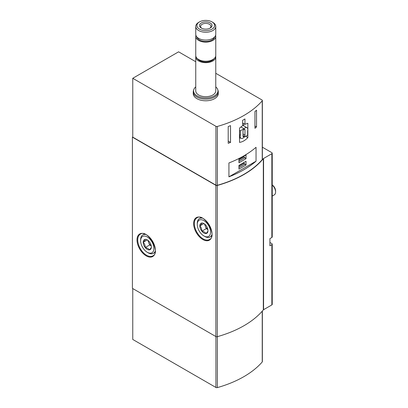 <?xml version="1.0" encoding="UTF-8"?>
<svg xmlns="http://www.w3.org/2000/svg" width="408" height="408" viewBox="0 0 408 408"><rect width="100%" height="100%" fill="white"/><g stroke="black" fill="none" stroke-linecap="round" stroke-linejoin="round"><path stroke-width="0.61" d="M256.52 126.954L256.52 110.201A98.858 57.074 0 0 1 254.949 111.537L254.949 128.296A98.858 57.074 0 0 0 256.52 126.954L254.949 126.047M195.748 61.73L178.597 51.826L132.758 78.29L132.758 137.144L215.924 185.156A1.25 0.724 0 0 0 217.357 185.293A98.858 57.074 0 0 0 262.232 159.666A1.25 0.724 0 0 0 262.364 159.339L262.364 100.485A1.25 0.724 0 0 0 261.997 99.975L215.771 73.287M132.758 78.29L215.924 126.302A1.25 0.724 0 0 0 217.357 126.439A98.858 57.074 0 0 0 262.232 100.812A1.25 0.724 0 0 0 262.364 100.485M244.953 124.312L247.845 123.277L247.845 137.583C245.234 140.377 242.459 141.979 239.527 142.382L239.527 128.076L242.653 125.638L242.653 120.278A98.858 57.074 0 0 0 244.953 118.947L244.953 124.312L242.653 122.981M256.04 147.298A98.858 57.074 180 0 1 228.924 162.95L228.924 176.848A98.858 57.074 0 0 0 256.04 161.191L256.04 147.298M230.525 142.397L230.525 125.638A98.858 57.074 0 0 1 228.205 126.546L228.205 143.305A98.858 57.074 0 0 0 230.525 142.397L228.205 141.056M132.758 136.935L132.406 137.144L132.406 288.359L215.863 336.544A1.25 0.724 0 0 0 217.291 336.682A98.858 57.074 0 0 0 263.328 309.896A1.25 0.724 0 0 1 263.573 309.697L271.861 304.914A1.25 0.724 0 0 0 272.228 304.404L272.228 244.122A1.25 0.724 0 0 0 271.861 243.607L269.912 242.485M272.228 244.122A1.25 0.724 0 0 1 271.861 244.632L269.912 245.754L269.912 238.604L271.861 237.476A1.25 0.724 180 0 0 272.228 236.966L272.228 153.184A1.25 0.724 0 0 0 271.861 152.674L262.364 147.191M132.406 137.144L215.863 185.324A1.25 0.724 0 0 0 217.291 185.462A98.858 57.074 0 0 0 263.328 158.676A1.25 0.724 0 0 1 263.573 158.477L271.861 153.694A1.25 0.724 0 0 0 272.228 153.184M215.771 86.894A12.189 7.038 180 0 1 217.729 89.576L218.05 90.525A12.515 7.227 180 0 1 218.275 91.892L218.275 93.565A12.515 7.227 180 0 1 205.76 100.786A12.515 7.227 180 0 1 193.249 93.565L193.249 91.892A12.515 7.227 180 0 1 193.474 90.525L193.79 89.576A12.189 7.038 180 0 1 195.748 86.894M132.758 288.568L132.758 339.451L215.924 387.462A1.25 0.724 0 0 0 217.357 387.6A98.858 57.074 0 0 0 262.232 361.973A1.25 0.724 0 0 0 262.364 361.646L262.364 311.039M243.724 125.827L243.724 123.604M245.667 136.323L247.845 137.583M239.527 138.45A17.518 10.113 120 0 0 240.368 137.935M247.615 135.201L247.615 130.907A4.003 2.31 120 0 0 246.998 127.719A4.003 2.31 120 0 0 243.989 128.714L240.358 130.805L240.358 135.099A4.003 2.31 120 0 0 240.98 138.286A4.003 2.31 120 0 0 243.989 137.297L247.615 135.201M240.888 126.924L243.989 128.714M239.527 130.325L240.358 130.805M239.527 134.62L240.358 135.099M244.254 136.323A1 0.576 120 0 0 244.958 135.099L244.958 129.785A1 0.576 120 0 0 244.754 129.326A1 0.576 120 0 0 244.254 129.377L243.724 129.683A1 0.576 120 0 0 243.015 130.907L243.015 136.221A1 0.576 120 0 0 243.219 136.68A1 0.576 120 0 0 243.724 136.629L244.254 136.323L243.015 135.609M238.945 159.054L238.945 162.787L246.024 158.702L246.024 154.964L238.945 159.054M238.945 165.388L238.945 169.121L246.024 165.036L246.024 161.298L238.945 165.388M228.924 176.848L256.04 161.191M243.989 162.476L243.989 163.348L246.024 165.036M238.945 166.26L243.989 163.348M238.945 167.566L245.116 164.001M243.989 156.142L243.989 157.014L246.024 158.702M238.945 159.926L243.989 157.014M238.945 161.231L245.116 157.666M212.838 22.369L212.027 21.899A8.859 5.115 180 0 1 212.027 29.131A8.859 5.115 180 0 1 199.497 29.131A8.859 5.115 180 0 1 199.497 21.899A8.859 5.115 180 0 1 212.027 21.899L212.838 22.369A10.011 5.778 180 0 1 215.771 26.454A10.011 5.778 180 0 1 205.76 32.237A10.011 5.778 180 0 1 195.748 26.454A10.011 5.778 180 0 1 198.681 22.369L199.497 21.899M210.186 22.96A6.258 3.611 180 0 1 210.186 28.07A6.258 3.611 180 0 1 201.338 28.07A6.258 3.611 180 0 1 201.338 22.96A6.258 3.611 180 0 1 210.186 22.96M215.771 26.454L215.771 34.303A10.011 5.778 180 0 1 205.76 40.081A10.011 5.778 180 0 1 195.748 34.303L195.748 26.454M214.562 37.062A8.884 5.131 180 0 1 205.76 41.473A8.884 5.131 180 0 1 196.962 37.062M215.613 35.323A10.011 5.778 180 0 1 215.771 36.348A10.011 5.778 180 0 1 205.76 42.126A10.011 5.778 180 0 1 195.748 36.348A10.011 5.778 180 0 1 195.906 35.323M215.771 36.348L215.771 55.452A10.011 5.778 180 0 1 205.76 61.231A10.011 5.778 180 0 1 195.748 55.452L195.748 36.348M215.694 56.166A10.011 5.778 180 0 1 215.771 56.885A10.011 5.778 180 0 1 205.76 62.664A10.011 5.778 180 0 1 195.748 56.885A10.011 5.778 180 0 1 195.825 56.166M215.771 56.885L215.771 90.907A10.011 5.778 180 0 1 205.76 96.686A10.011 5.778 180 0 1 195.748 90.907L195.748 56.885M217.729 89.576A12.189 7.038 180 0 1 205.76 97.946A12.189 7.038 180 0 1 193.79 89.576M218.275 91.892A12.515 7.227 180 0 1 205.76 99.118A12.515 7.227 180 0 1 193.249 91.892M201.756 28.29A5.171 2.989 180 0 1 200.588 26.398A5.171 2.989 180 0 1 203.781 23.639A5.171 2.989 180 0 1 209.421 24.286A5.171 2.989 180 0 1 210.936 26.398A5.171 2.989 180 0 1 209.768 28.29M207.988 230.642A5.778 3.335 60 0 1 205.948 233.549A5.778 3.335 60 0 1 201.858 231.188C201.894 229.031 201.215 227.276 199.818 225.92C201.205 224.548 201.889 223.579 201.858 223.013A5.778 3.335 60 0 1 203.903 223.564A5.778 3.335 60 0 1 205.948 225.374A5.778 3.335 60 0 1 207.988 230.642C208.029 231.193 207.346 232.162 205.948 233.549C205.3 232.351 203.939 231.566 201.858 231.188A5.778 3.335 60 0 1 199.818 225.92A5.778 3.335 60 0 1 201.858 223.013M204.785 236.456L203.903 235.946A9.384 5.416 60 0 1 197.268 224.451A9.384 5.416 60 0 1 203.903 220.621A9.384 5.416 60 0 1 210.538 232.111A9.384 5.416 60 0 1 203.903 235.946L204.791 236.456A10.639 6.14 60 0 1 204.785 236.456A10.639 6.14 60 0 0 210.105 236.982L211.691 236.069M197.268 224.451L197.268 223.426A10.639 6.14 60 0 1 199.471 218.561A10.639 6.14 60 0 1 202.256 218.132M211.869 234.784A10.639 6.14 60 0 1 210.105 236.982M272.228 185.094A6.258 3.611 60 0 1 275.594 192A6.258 3.611 60 0 1 274.298 194.866L272.228 196.059M272.228 184.951A5.029 2.902 60 0 1 275.594 191L275.594 192M207.886 229.531A5.003 2.892 60 0 1 205.26 226.001L206.285 228.633L207.891 229.561M204.459 223.926L205.26 226.001A5.003 2.892 60 0 1 204.816 224.206M203.857 223.589L199.818 225.92M206.285 228.633L201.858 231.188M151.358 246.988A5.778 3.335 60 0 1 149.318 249.895A5.778 3.335 60 0 1 145.228 247.539C145.263 245.381 144.585 243.627 143.188 242.27C144.575 240.899 145.258 239.924 145.228 239.363A5.778 3.335 60 0 1 147.273 239.909A5.778 3.335 60 0 1 149.318 241.725A5.778 3.335 60 0 1 151.358 246.988C151.394 247.539 150.715 248.508 149.318 249.895C148.67 248.701 147.308 247.916 145.228 247.539A5.778 3.335 60 0 1 143.188 242.27A5.778 3.335 60 0 1 145.228 239.363M148.155 252.802L147.273 252.292A9.384 5.416 60 0 1 140.638 240.796A9.384 5.416 60 0 1 147.273 236.966A9.384 5.416 60 0 1 153.908 248.462A9.384 5.416 60 0 1 147.273 252.292L148.155 252.802A10.639 6.14 60 0 0 153.474 253.332L155.06 252.414M140.638 240.796L140.638 239.776A10.639 6.14 60 0 1 142.841 234.906A10.639 6.14 60 0 1 145.625 234.478M155.239 251.134A10.639 6.14 60 0 1 153.474 253.332M151.256 245.876A5.003 2.892 60 0 1 148.629 242.352L149.654 244.984L151.261 245.912M147.824 240.276L148.629 242.352A5.003 2.892 60 0 1 148.186 240.557M147.227 239.935L143.188 242.27M149.654 244.984L145.228 247.539M262.232 100.812L262.232 159.666M217.357 126.439L217.357 185.293M271.861 153.694L271.861 237.476M271.861 244.632L271.861 304.914M263.573 158.477L263.573 309.697M202.842 239.522A13.015 7.512 -120 0 0 210.809 228.184A13.015 7.512 -120 0 0 194.871 218.979A13.015 7.512 -120 0 0 202.842 239.522M146.212 255.867A13.015 7.512 -120 0 0 154.178 244.53A13.015 7.512 -120 0 0 138.241 235.329A13.015 7.512 -120 0 0 146.212 255.867M215.863 185.324L215.863 336.544M217.291 185.462L217.291 336.682M263.328 158.676L263.328 309.896M215.924 126.302L215.924 185.156M262.232 361.973L262.232 311.187M215.924 387.462L215.924 336.575M217.357 387.6L217.357 336.666M146.564 255.255A12.515 7.227 -120 0 0 152.821 255.877C161.175 252.455 147.451 228.679 140.306 234.202A12.515 7.227 -120 0 0 138.389 244.229A12.515 7.227 -120 0 0 146.564 255.255M203.194 238.91A12.515 7.227 -120 0 0 209.452 239.527C217.806 236.105 204.082 212.328 196.936 217.852A12.515 7.227 -120 0 0 195.019 227.878A12.515 7.227 -120 0 0 203.194 238.91M243.015 133.972L244.958 135.099M243.015 136.221L243.724 136.629M244.254 129.377L244.958 129.785M214.103 58.645A8.884 5.131 180 0 1 205.76 62.011A8.884 5.131 180 0 1 197.421 58.645M242.653 125.21L246.998 127.719M239.527 137.45L240.98 138.286M199.471 218.561L201.052 217.643M142.841 234.906L144.422 233.993"/></g></svg>
